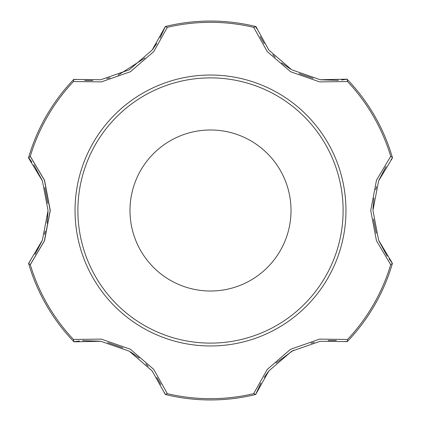 <?xml version="1.0" encoding="UTF-8"?>
<svg xmlns="http://www.w3.org/2000/svg" width="421" height="421" viewBox="0 0 421 421"><rect width="100%" height="100%" fill="white"/><g stroke="black" fill="none" stroke-linecap="round" stroke-linejoin="round"><path stroke-width="0.63" d="M347.541 81.537L319.702 81.895L290.664 71.781L267.309 51.667L253.663 27.339L255.957 26.586L268.861 50.067L291.69 69.791L320.218 79.732L347.046 79.174L347.541 81.537A188.182 188.182 0 0 1 390.709 156.302L376.469 180.251L370.717 210.5L376.463 240.738L390.709 264.698A188.182 188.182 0 0 1 347.541 339.463L319.65 339.11L290.553 349.283L267.277 369.375L253.663 393.661A188.182 188.182 0 0 1 167.337 393.661L153.691 369.333L130.336 349.219L101.298 339.105L73.459 339.463A188.182 188.182 0 0 1 30.291 264.698L44.542 240.717L50.283 210.437L44.526 180.23L30.291 156.302A188.182 188.182 0 0 1 73.459 81.537L101.35 81.89L130.447 71.717L153.723 51.625L167.337 27.339A188.182 188.182 0 0 1 253.663 27.339M345.967 210.5A135.467 135.467 0 0 0 142.766 93.183A135.467 135.467 0 0 0 142.766 327.817A135.467 135.467 0 0 0 345.967 210.5M391.067 159.622L392.504 157.907L378.621 180.825L372.953 210.458L378.605 240.138L392.419 263.378A189.45 189.45 0 0 1 347.251 341.61L320.26 341.263L291.764 351.167L268.887 370.901L255.668 394.488A189.45 189.45 0 0 1 165.332 394.488L167.337 393.661M255.668 394.488L253.663 393.661M165.332 394.488L152.139 370.933L129.31 351.209L100.782 341.268L73.954 341.826L73.459 339.463M390.709 264.698L392.419 263.378A189.45 189.45 0 0 1 347.251 341.61L347.541 339.463M392.409 263.409L389.078 258.836M387.199 256.226L378.811 240.654M376.263 233.345L373.401 218.999M372.969 208.89L373.916 198.075M375.648 189.839L376.59 186.571M378.874 180.199L386.004 166.553M28.591 157.591L31.922 162.164M33.801 164.774L42.189 180.346M44.689 187.482L47.726 203.306M48.031 212.073L47.041 223.183M45.352 231.161L44.41 234.429M42.126 240.801L34.996 254.447M29.933 261.378L28.591 263.409M30.233 264.677L44.352 240.949L50.173 210.574L44.379 180.109L30.238 156.328M164.279 392.314L165.369 394.498M73.722 341.584L73.954 341.826L79.348 340.984M82.553 340.663L100.23 341.189M107.66 342.589L122.879 347.872M130.626 351.988L139.34 358.066M145.819 363.855L148.176 366.307M156.759 377.405L160.806 384.468M30.291 264.698L28.581 263.378A189.45 189.45 0 0 0 73.749 341.61A189.45 189.45 0 0 1 28.581 263.378L42.379 240.175L48.047 210.542L42.395 180.862L28.496 157.907L30.291 156.302M28.581 157.622A189.45 189.45 0 0 1 73.749 79.39L100.74 79.737L129.236 69.833L152.113 50.099L165.332 26.512A189.45 189.45 0 0 1 255.668 26.512M165.332 26.512L167.337 27.339M255.631 394.498L260.946 383.021M344.846 341.436L347.278 341.584M343.115 210.5A132.615 132.615 0 0 0 144.192 95.651A132.615 132.615 0 0 0 144.192 325.349A132.615 132.615 0 0 0 343.115 210.5M390.709 156.302L392.419 157.622A189.45 189.45 0 0 0 347.251 79.39A189.45 189.45 0 0 1 392.419 157.622L392.409 157.591M347.278 79.416L347.046 79.174L341.652 80.016M73.749 79.39L73.459 81.537M264.178 377.5L268.545 371.338M275.929 363.123L293.442 350.225M310.966 343.194L314.271 342.373M328.175 340.494L336.316 340.521M165.369 26.502L160.054 37.979M156.822 43.5L152.455 49.662M145.077 57.877L118.117 75.154M110.034 77.806L106.729 78.627M92.825 80.506L84.684 80.479M76.154 79.564L73.722 79.416M256.721 28.686L255.631 26.502M291.016 210.5A80.516 80.516 0 0 0 170.242 140.772A80.516 80.516 0 0 0 170.242 280.228A80.516 80.516 0 0 0 291.016 210.5M338.447 80.337L320.77 79.811M313.166 78.369L299.094 73.575M290.337 68.991L281.523 62.824M275.181 57.145L272.824 54.693M264.241 43.595L260.194 36.532"/></g></svg>
